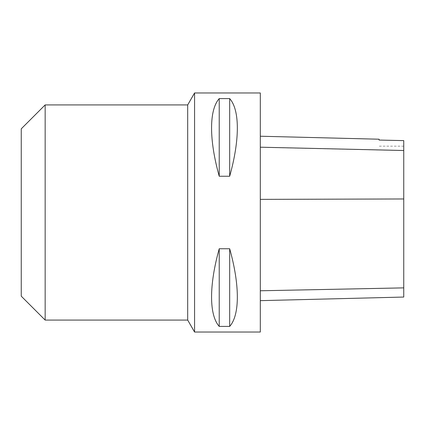 <?xml version="1.0" encoding="UTF-8"?>
<svg xmlns="http://www.w3.org/2000/svg" width="425" height="425" viewBox="0 0 425 425"><rect width="100%" height="100%" fill="white"/><g stroke="black" fill="none" stroke-linecap="round" stroke-linejoin="round"><path stroke-width="0.32" stroke-dasharray="2.12 1.59" d="M194.57 332.031L194.57 92.969M260.312 92.969L260.312 332.031M219.226 176.242L229.681 176.242C239.891 139.836 239.891 110.006 229.681 98.6L219.226 98.6C209.015 110.006 209.015 139.836 219.226 176.242L219.226 98.6M219.226 326.4L229.681 326.4C239.891 314.994 239.891 285.164 229.681 248.758L219.226 248.758C209.015 285.164 209.015 314.994 219.226 326.4L219.226 248.758M260.312 199.421L260.312 300.656L260.312 136.228L260.312 199.421L403.75 199.022L403.75 297.048M403.75 199.022L403.75 140.617L379.095 140.069L379.095 139.214M229.681 98.6L229.681 176.242M229.681 248.758L229.681 326.4M187.696 320.078L187.696 104.922M21.25 296.172L21.25 128.828M45.156 320.078L45.156 104.922M403.75 287.826L260.312 290.727M403.75 150.599L260.312 147.3M403.75 146.163L379.095 146.163"/><path stroke-width="0.64" d="M194.57 212.5L194.57 332.031L260.312 332.031L260.312 92.969L194.57 92.969L194.57 212.5M219.226 248.758L229.681 248.758C239.891 285.164 239.891 314.994 229.681 326.4L219.226 326.4C209.015 314.994 209.015 285.164 219.226 248.758L219.226 326.4M219.226 98.6L229.681 98.6C239.891 110.006 239.891 139.836 229.681 176.242L219.226 176.242C209.015 139.836 209.015 110.006 219.226 98.6L219.226 176.242M260.312 300.656L403.75 297.048L403.75 140.617L379.095 140.059L379.095 139.214L260.312 136.228M229.681 326.4L229.681 248.758M229.681 176.242L229.681 98.6M45.156 104.922L45.156 320.078L21.25 296.172L21.25 128.828L45.156 104.922L187.696 104.922L187.696 320.078L194.57 332.031M403.75 287.874L260.312 290.774M403.75 198.969L260.312 199.367M403.75 150.503L260.312 147.199M187.696 104.922L194.57 92.969M45.156 320.078L187.696 320.078"/></g></svg>
